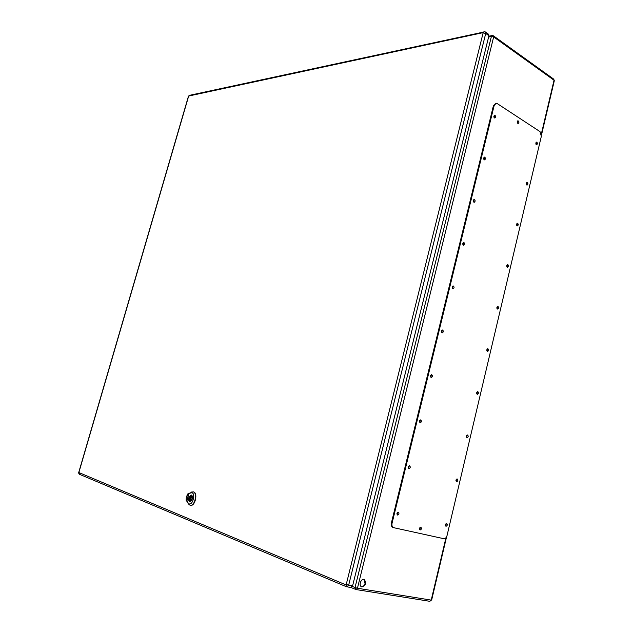 <?xml version="1.0" encoding="UTF-8"?>
<svg xmlns="http://www.w3.org/2000/svg" width="633" height="633" viewBox="0 0 633 633"><rect width="100%" height="100%" fill="white"/><g stroke="black" fill="none" stroke-linecap="round" stroke-linejoin="round"><path stroke-width="0.95" d="M361.997 586.926L361.578 586.807C358.349 585.66 361.134 578.032 364.244 579.504C366.554 582.835 365.811 585.311 361.997 586.926M493.922 116.037L494.041 117.414M535.85 142.844L535.929 144.182M483.707 157.878L483.786 159.247M526.316 183.135L526.355 184.472M473.373 200.25L473.405 201.618M516.663 223.916L516.663 225.261M462.905 243.167L462.881 244.52M506.898 265.203L506.851 266.54M452.31 286.638L452.231 287.983M497.016 306.997L496.921 308.334M441.573 330.671L441.446 332.009M487.014 349.313L486.872 350.65M430.701 375.282L430.519 376.611M476.886 392.159L476.689 393.497M419.695 420.478L419.45 421.8M466.64 435.544L466.386 436.881M408.546 466.276L408.238 467.597M456.266 479.482L455.958 480.819M517.248 121.734L517.493 123.055M419.679 527.914L419.505 529.299M397.255 512.675L396.883 514.004M445.759 523.974L445.395 525.319M361.34 586.688L361.49 586.712C363.16 586.751 364.347 585.644 365.067 583.389L363.975 579.417M493.93 117.113L493.867 116.353M483.699 159.002L483.652 158.139M526.237 184.029L526.229 183.586M473.334 201.405L473.31 200.463M516.568 224.873L516.568 224.304M462.834 244.346L462.85 243.349M506.772 266.2L506.796 265.536M452.191 287.833L452.255 286.789M496.858 308.026L496.913 307.298M441.415 331.882L441.517 330.798M486.824 350.365L486.904 349.582M430.495 376.5L430.654 375.385M476.657 393.22L476.776 392.405M419.434 421.697L419.647 420.573M466.363 436.62L466.521 435.781M408.23 467.494L408.499 466.355M455.942 480.558L456.14 479.703M419.457 528.99L419.655 527.969M396.883 513.901L397.2 512.762M445.395 525.05L445.624 524.203M495.718 103.416L493.431 105.648L391.376 523.024C390.965 525.279 391.487 526.751 392.919 527.439L393.425 527.598M419.75 529.781L420.494 527.17M517.834 123.403L517.636 120.919M445.672 526.055L446.36 523.515M397.215 514.851L397.975 512.16M456.266 481.531L456.844 478.999M408.609 468.412L409.235 465.73M466.719 437.569L467.194 435.045M419.853 422.583L420.352 419.908M477.045 394.153L477.417 391.637M430.946 377.363L431.326 374.696M487.236 351.283L487.513 348.775M441.897 332.721L442.158 330.07M497.301 308.944L497.483 306.451M452.698 288.656L452.848 286.021M507.247 267.118L507.334 264.649M463.364 245.161L463.403 242.534M517.058 225.807L517.066 223.354M473.895 202.22L474.252 202.307C475.438 201.31 475.415 200.376 474.18 199.49C473.104 200.17 473.009 201.08 473.895 202.22L473.832 199.609M526.751 185.002L526.68 182.565M484.277 159.817L484.126 157.229M536.333 144.688L536.183 142.267M494.531 117.952L494.294 115.388M443.741 538.683C445.276 538.786 446.384 537.734 447.056 535.518L541.342 136.285L540.02 131.624L497.285 103.622L496.058 103.321L494.151 105.545L392.056 523.246C391.653 525.501 392.167 526.972 393.607 527.661L443.741 538.683M494.46 117.912L494.903 118.023C495.979 116.931 495.892 116.005 494.642 115.23L494.46 117.912M536.325 144.68L536.697 144.783C537.726 143.778 537.67 142.892 536.531 142.108L536.325 144.68M484.245 159.801L484.641 159.896C485.78 158.851 485.725 157.918 484.474 157.095L484.245 159.801M526.783 185.018L527.123 185.105C528.191 184.14 528.159 183.246 527.036 182.423L526.783 185.018M517.121 225.846L517.422 225.926C518.538 225 518.538 224.106 517.422 223.227L517.121 225.846M463.411 245.185L463.72 245.264C464.97 244.322 464.978 243.381 463.752 242.439C462.62 243.112 462.501 244.021 463.411 245.185M507.342 267.181L507.595 267.245C508.766 266.366 508.797 265.464 507.69 264.539C506.622 265.18 506.503 266.058 507.342 267.181M452.801 288.711L453.054 288.775C454.352 287.888 454.399 286.939 453.204 285.942C451.994 286.599 451.859 287.524 452.801 288.711M497.443 309.023L497.649 309.078C498.859 308.247 498.923 307.345 497.839 306.364C496.715 306.997 496.581 307.883 497.443 309.023M442.04 332.8L442.238 332.847C443.591 332.024 443.686 331.075 442.514 330.007C441.241 330.663 441.082 331.589 442.04 332.8M487.418 351.386L487.576 351.434C488.834 350.65 488.929 349.748 487.869 348.712C486.69 349.337 486.532 350.231 487.418 351.386M431.144 377.466L431.287 377.505C432.687 376.738 432.822 375.788 431.682 374.657C430.345 375.298 430.163 376.239 431.144 377.466M477.266 394.288L477.377 394.319C478.675 393.591 478.809 392.682 477.78 391.59C476.538 392.207 476.364 393.109 477.266 394.288M420.106 422.725L420.185 422.749C421.633 422.053 421.807 421.095 420.716 419.893C419.307 420.526 419.101 421.467 420.106 422.725M466.988 437.727L467.051 437.743C468.38 437.071 468.555 436.161 467.558 435.006C466.26 435.623 466.062 436.533 466.988 437.727M408.926 468.586L408.934 468.586C410.429 467.961 410.651 467.004 409.606 465.73C408.119 466.347 407.889 467.304 408.926 468.586M456.575 481.721L456.583 481.721C457.96 481.112 458.165 480.194 457.208 478.983C455.847 479.585 455.633 480.502 456.575 481.721M397.587 515.056C399.075 514.439 399.328 513.474 398.339 512.176C396.82 512.738 396.543 513.695 397.532 515.048L397.587 515.056M446.036 526.276C447.404 525.667 447.634 524.741 446.732 523.515C445.331 524.077 445.086 524.994 445.988 526.268L446.036 526.276M517.794 123.372L518.213 123.482C519.25 122.43 519.179 121.52 517.984 120.753L517.794 123.372M420.13 530.011C421.554 529.386 421.8 528.444 420.866 527.186C419.402 527.732 419.133 528.666 420.067 529.995L420.13 530.011M350.547 587.416L352.613 585.786L488.937 35.725L488.613 34.277L485.408 31.974L483.952 31.697L483.193 32.615L346.243 584.457L345.784 584.821L78.856 472.535L188.674 96.034L483.193 32.615M188.832 497.657C188.389 499.785 188.729 501.091 189.853 501.581L192.313 499.002C192.749 496.873 192.408 495.568 191.285 495.077L188.832 497.657M189.694 497.324L189.18 497.127L188.848 498.321L190.122 500.363L191.957 499.532L192.29 498.329L191.016 496.296L189.694 497.324L190.375 497.467M191.111 498.535L190.786 497.309L190.019 498.116L190.343 499.342L191.111 498.535M188.848 498.321L189.955 498.559M191.435 499.334L191.989 499.445M189.362 498.527L189.955 498.646M186.593 500.719L186.252 498.408L188.041 493.811M187.202 494.966L188.895 493.685L186.909 500.909L186.252 498.408M186.513 500.513L188.373 503.876L190.019 505.229C194.822 506.748 197.971 492.324 192.962 491.833L188.072 493.78M191.459 495.077C193.144 497.91 192.606 500.094 189.845 501.637C187.961 498.939 188.444 496.731 191.301 495.03L191.459 495.077M190.185 505.261L190.351 505.308C195.154 506.835 198.311 492.387 193.294 491.888L193.128 491.865M188.895 493.685L190.636 492.98C197.029 490.884 192.108 508.877 187.969 502.705L186.909 500.909M352.367 586.443L355.026 587.551L491.39 36.461L488.613 37.038M541.357 133.887L554.033 80.241L493.661 36.92L357.447 588.247L431.215 600.108L445.949 537.749M492.767 35.693L492.142 35.543L491.39 36.461L493.661 36.92L493.408 35.796L492.142 35.543L488.811 36.239M351.006 587.503L356.039 589.56L357.447 588.247L355.026 587.551L356.039 589.56L429.633 601.279M553.748 79.157L554.31 80.715L553.748 79.157L493.408 35.796M431.215 600.108L429.839 601.334L431.215 600.108M494.151 105.545L493.431 105.648M392.056 523.246L391.376 523.024M345.784 584.821L346.86 586.854L348.664 585.145L352.613 585.786M346.243 584.457L348.664 585.145L485.725 33.43L488.937 35.725M483.446 32.963L485.725 33.43L485.408 31.974M484.593 31.848L189.322 95.369L188.674 96.034M78.911 472.938L79.608 474.323M78.856 472.535L78.729 472.455C78.334 472.574 78.571 473.175 79.442 474.275L346.401 586.728L350.801 587.487M188.412 96.374L78.729 472.455M189.117 493.028L188.42 493.7M187.969 502.705L188.373 503.876M190.636 492.98L191.633 492.007M186.569 500.466L186.846 501.281M554.31 80.715L541.484 135.027M446.589 536.8L431.643 600.108M496.058 103.321L495.346 103.424M393.607 527.661L392.919 527.439M189.322 95.369L188.238 96.485M191.324 499.548L190.343 499.342M191.775 497.514L190.786 497.309M186.221 500.687C185.96 498.131 186.648 495.639 188.294 493.194"/></g></svg>
